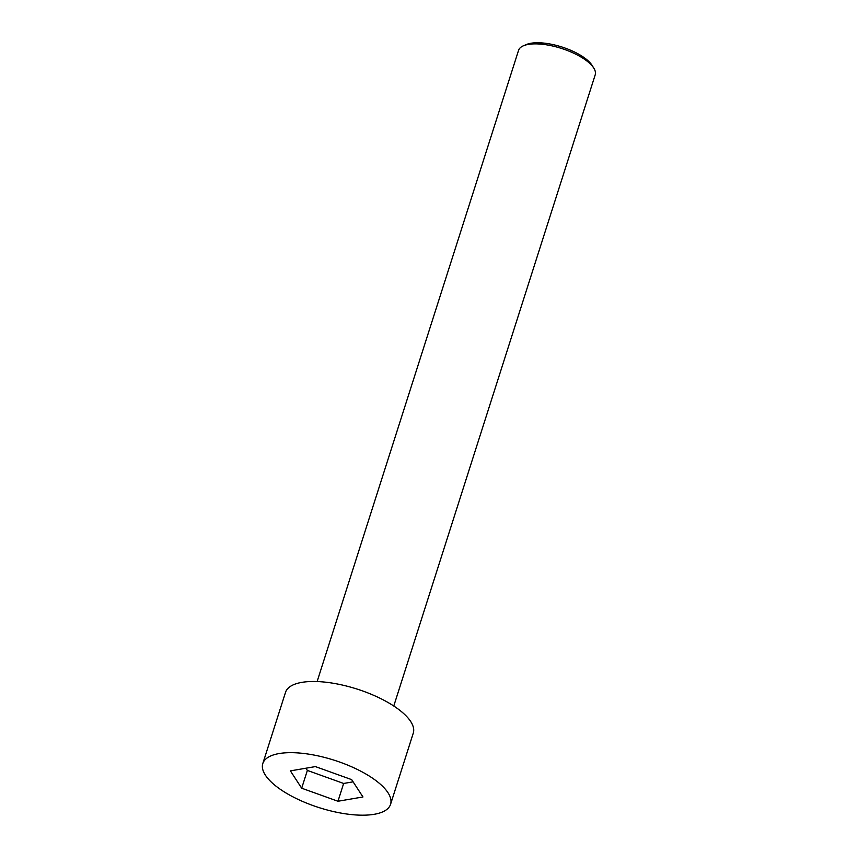 <?xml version="1.0" encoding="UTF-8"?>
<svg xmlns="http://www.w3.org/2000/svg" width="858" height="858" viewBox="0 0 858 858"><rect width="100%" height="100%" fill="white"/><g stroke="black" fill="none" stroke-linecap="round" stroke-linejoin="round"><path stroke-width="1.29" d="M387.955 792.674A67.053 24.882 -162.3 0 0 320.549 756.445A67.053 24.882 -162.3 0 0 262.805 763.534A67.053 24.882 -162.3 0 0 319.112 807.625A67.053 24.882 -162.3 0 0 390.562 804.311A67.053 24.882 -162.3 0 0 387.955 792.674M337.966 801.254L301.684 788.212L290.39 770.881L315.39 766.591L351.673 779.632L362.966 796.964L337.966 801.254L343.64 783.461L307.357 770.42L301.684 788.212M390.562 804.311L413.277 733.129A67.053 24.882 -162.3 0 0 410.682 721.492A67.053 24.882 -162.3 0 0 343.264 685.263A67.053 24.882 -162.3 0 0 285.521 692.352L262.805 763.534M307.357 770.42L305.931 768.221M317.117 681.552L518.543 50.397A40.229 14.929 17.7 0 1 523.552 45.731A40.229 14.929 17.7 0 1 561.111 48.316A40.229 14.929 17.7 0 1 593.639 67.879A40.229 14.929 17.7 0 1 593.822 68.157A40.229 14.929 17.7 0 1 595.195 74.861L393.768 706.016M523.552 45.731L526.533 44.487A37.548 13.932 17.7 0 1 561.861 46.986A37.548 13.932 17.7 0 1 592.117 65.422L593.822 68.157M353.11 781.831L343.64 783.461"/></g></svg>
